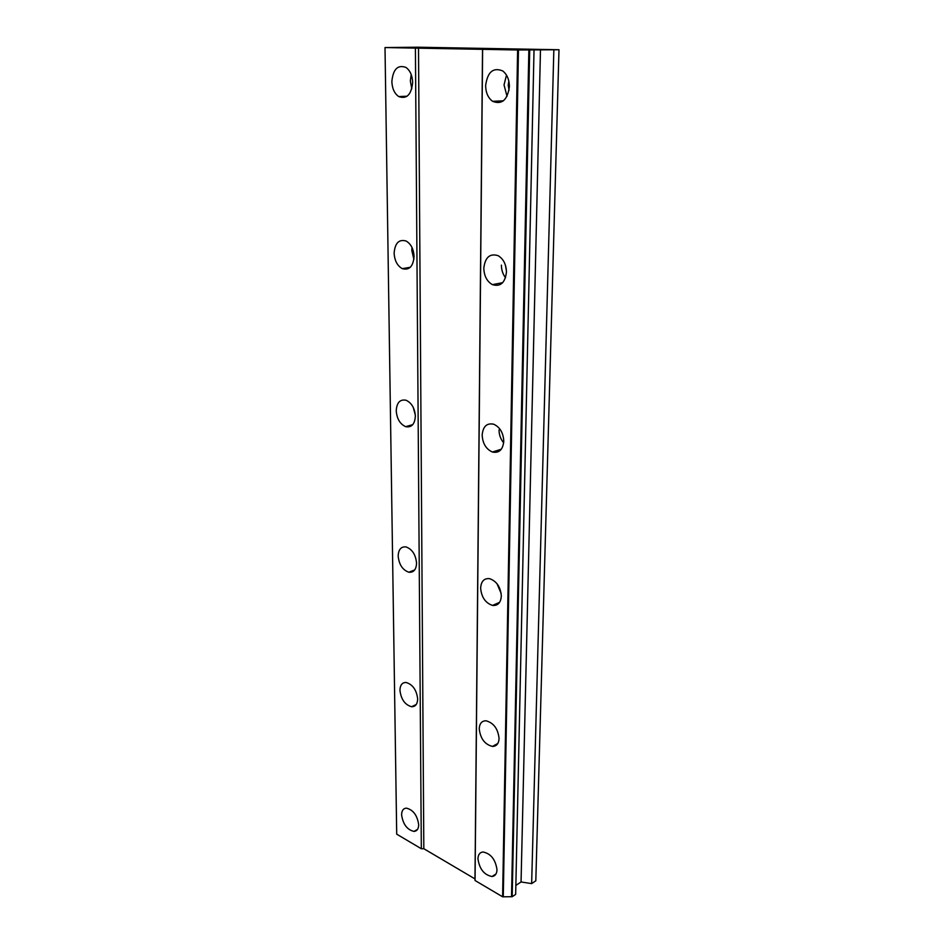 <?xml version="1.0" encoding="UTF-8"?>
<svg xmlns="http://www.w3.org/2000/svg" width="944" height="944" viewBox="0 0 944 944"><rect width="100%" height="100%" fill="white"/><g stroke="black" fill="none" stroke-linecap="round" stroke-linejoin="round"><path stroke-width="1.42" d="M477.947 858.816C479.446 869.07 484.154 874.982 492.048 876.516C495.152 876.103 496.792 873.861 496.992 869.766C495.529 859.536 490.868 853.612 483.021 851.984C479.812 852.349 478.124 854.627 477.947 858.816M485.629 85.597C485.794 92.76 488.119 97.999 492.615 101.327C501.878 104.949 507.471 100.04 509.394 86.624C509.288 79.544 507.034 74.305 502.645 70.894C493.134 67.107 487.47 72.015 485.629 85.597M506.491 75.131L504.037 84.913L507.022 96.323M483.812 268.261C484.119 276.014 486.974 281.477 492.39 284.64C500.438 287.035 505.134 282.834 506.456 272.061C506.208 264.391 503.435 258.927 498.125 255.671C489.842 253.134 485.074 257.323 483.812 268.261M501.417 265.134C501.429 269.984 502.81 274.185 505.536 277.713M482.16 435.09C482.667 443.538 486.089 449.179 492.438 452.034C499.14 453.344 502.916 449.722 503.777 441.202C503.329 432.836 499.978 427.172 493.724 424.222C486.821 422.794 482.974 426.417 482.16 435.09M499.034 429.945C499.069 434.865 500.627 439.161 503.683 442.83M480.638 588.053C481.44 597.198 485.405 602.992 492.52 605.423C497.866 605.871 500.792 602.768 501.323 596.089C500.58 587.015 496.686 581.209 489.641 578.672C484.13 578.129 481.133 581.256 480.638 588.053M496.981 583.675L501.158 593.446M479.233 728.827C480.378 738.597 484.779 744.462 492.438 746.421C496.532 746.326 498.751 743.671 499.069 738.456C497.972 728.744 493.629 722.856 486.042 720.791C481.794 720.827 479.528 723.505 479.233 728.827M401.601 814.896C403.017 824.313 407.159 829.823 414.027 831.416C417.024 831.121 418.581 828.891 418.688 824.726C417.307 815.321 413.201 809.799 406.368 808.135C403.277 808.383 401.696 810.636 401.601 814.896M391.854 81.562C392.185 88.583 394.474 93.586 398.746 96.571C406.746 99.38 411.372 94.671 412.646 82.458C412.363 75.485 410.121 70.47 405.92 67.413C397.731 64.499 393.046 69.219 391.854 81.562M411.206 74.552L410.333 80.972L411.796 88.83M394.132 253.169C394.592 260.662 397.306 265.819 402.274 268.639C409.259 270.527 413.189 266.491 414.062 256.52C413.649 249.074 410.994 243.906 406.097 241.015C398.934 239.021 394.946 243.068 394.132 253.169M411.997 247.493L411.808 250.42L413.885 259.352M396.232 410.77C396.869 418.794 400.008 424.08 405.66 426.664C411.56 427.738 414.794 424.245 415.36 416.186C414.77 408.221 411.678 402.911 406.097 400.256C400.032 399.088 396.751 402.592 396.232 410.77M413.212 407.289L415.313 414.982M398.167 556.04C399.029 564.571 402.581 569.975 408.811 572.229C413.637 572.666 416.221 569.657 416.564 563.179C415.738 554.683 412.233 549.266 406.062 546.93C401.106 546.423 398.474 549.455 398.167 556.04M399.949 690.347C401.082 699.362 404.964 704.838 411.619 706.737C415.454 706.737 417.472 704.13 417.673 698.949C416.575 689.958 412.729 684.471 406.121 682.477C402.179 682.441 400.114 685.061 399.949 690.347M509.064 90.235L508.214 85.09L508.84 81.09M506.456 271.199L505.429 265.17M516.085 48.982L417.944 47.212L385.01 47.554L517.607 49.985L558.99 49.737L516.085 48.982M534.021 49.997L515.66 894.381L512.191 896.717L502.609 896.8L475.056 880.504L474.985 878.911L423.821 848.715L421.331 848.739L396.704 834.166L385.01 47.554M515.849 885.437L521.053 881.967L531.649 883.608L535.814 880.799L558.99 49.737M512.191 896.717L529.702 50.044M503.282 896.8L518.457 49.985M528.852 50.032L511.518 896.729M517.607 49.985L502.609 896.8M475.056 880.504L482.632 49.336M482.526 49.3L474.985 878.911M423.821 848.715L418.511 48.132M415.407 48.109L421.331 848.739M531.649 883.608L553.845 49.796M521.053 881.967L540.475 49.678M495.978 873.967L492.048 876.516M503.412 100.796L492.615 101.327M502.68 282.669L492.39 284.64M501.358 449.179L492.438 452.034M499.659 602.296L492.52 605.423M497.818 743.483L492.438 746.421M417.567 829.363L414.027 831.416M407.135 96.217L398.746 96.571M410.274 267.305L402.274 268.639M412.74 424.658L405.66 426.664M414.687 569.952L408.811 572.229M416.245 704.484L411.619 706.737"/></g></svg>
